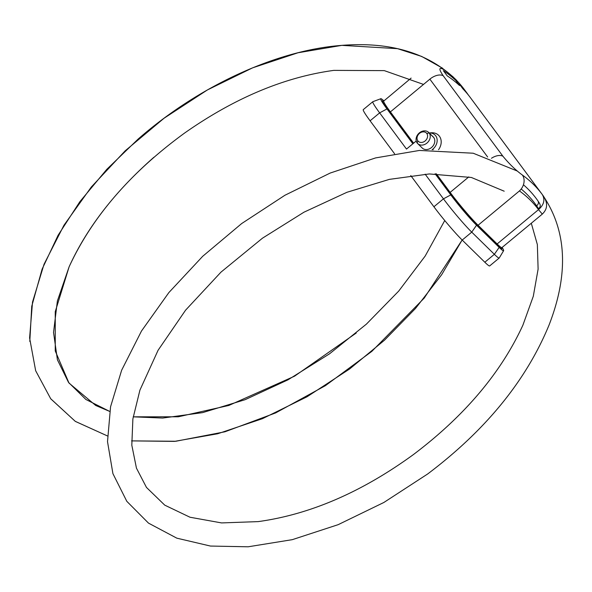 <?xml version="1.0" encoding="UTF-8"?>
<svg xmlns="http://www.w3.org/2000/svg" width="592" height="592" viewBox="0 0 592 592"><rect width="100%" height="100%" fill="white"/><g stroke="black" fill="none" stroke-linecap="round" stroke-linejoin="round"><path stroke-width="0.89" d="M428.63 132.401L433.189 136.863A7.822 6.32 134.4 0 1 433.714 137.47L429.156 133A7.822 6.32 -45.6 0 0 422.348 131.232A7.822 6.32 -45.6 0 0 416.45 137.107A7.822 6.32 -45.6 0 0 417.153 142.961L417.848 140.859A5.816 4.699 -45.6 0 0 425.123 140.948A5.816 4.699 -45.6 0 0 426.773 133.452L429.156 133A7.822 6.32 -45.6 0 0 428.63 132.401A7.822 6.32 -45.6 0 0 421.904 131.387A7.822 6.32 -45.6 0 0 416.45 137.107A7.822 6.32 -45.6 0 0 417.153 142.961L417.848 140.859A5.816 4.699 -45.6 0 0 425.123 140.948A5.816 4.699 -45.6 0 0 426.773 133.452A5.816 4.699 -45.6 0 0 421.711 132.134A5.816 4.699 -45.6 0 0 417.323 136.508A5.816 4.699 -45.6 0 0 417.848 140.859A5.816 4.699 -45.6 0 1 417.323 136.508A5.816 4.699 -45.6 0 1 421.711 132.134A5.816 4.699 -45.6 0 1 426.773 133.452L429.156 133L433.714 137.47A7.822 6.32 134.4 0 1 434.41 143.323A7.822 6.32 134.4 0 1 428.963 149.043A7.822 6.32 134.4 0 1 422.237 148.037L417.678 143.567A7.822 6.32 134.4 0 1 417.153 142.961A7.822 6.32 134.4 0 0 426.936 143.079A7.822 6.32 134.4 0 0 429.156 133A7.822 6.32 134.4 0 1 427.306 142.753A7.822 6.32 134.4 0 1 417.678 143.567M503.614 250.705A28.483 2.124 50.3 0 1 499.167 247.382L494.364 254.316L499.167 247.382L476.545 225.204A28.483 2.124 50.3 0 1 474.791 223.436A28.483 2.124 50.3 0 1 450.793 194.901L435.12 173.782L450.793 194.901L443.452 198.845L450.793 194.901A28.483 2.124 50.3 0 0 474.791 223.436A28.483 2.124 50.3 0 0 476.545 225.204L471.75 232.138A31.287 2.338 50.3 0 1 469.819 230.199A31.287 2.338 50.3 0 1 443.452 198.845L425.13 174.166L443.452 198.845L433.906 206.763L410.759 175.572L433.906 206.763L443.452 198.845A31.287 2.338 50.3 0 0 469.819 230.199A31.287 2.338 50.3 0 0 471.75 232.138L494.364 254.316L484.826 262.234L462.204 240.056A31.287 2.338 -129.7 0 1 460.28 238.117A31.287 2.338 -129.7 0 1 433.906 206.763A31.287 2.338 -129.7 0 0 460.28 238.117A31.287 2.338 -129.7 0 0 462.204 240.056L471.75 232.138L494.364 254.316A31.287 2.338 50.3 0 0 499.211 258.016A31.287 2.338 50.3 0 0 499.256 257.964L503.614 250.705A28.483 2.124 50.3 0 0 502.142 247.426A28.483 2.124 50.3 0 1 499.167 247.382L476.545 225.204L471.75 232.138L462.204 240.056L484.826 262.234L494.364 254.316A31.287 2.338 50.3 0 0 499.256 257.971M432.752 149.243L432.116 149.776L432.752 149.243A10.427 8.429 -45.6 0 0 436.644 143.619A10.427 8.429 -45.6 0 0 430.821 133.022A10.427 8.429 -45.6 0 0 429.207 132.963A10.427 8.429 -45.6 0 1 430.821 133.022A10.427 8.429 -45.6 0 1 436.644 143.619A10.427 8.429 -45.6 0 1 432.752 149.243L433.211 149.754L432.752 149.243M406.504 149.066L416.235 140.992L406.504 149.066L379.642 112.872L406.504 149.066M363.296 109.609A31.287 2.338 -129.7 0 0 370.096 120.79L394.575 153.765L370.096 120.79L379.642 112.872A31.287 2.338 50.3 0 1 372.886 101.669A31.287 2.338 50.3 0 0 372.834 101.698A31.287 2.338 50.3 0 0 379.642 112.872L386.983 108.921L379.642 112.872L370.096 120.79A31.287 2.338 -129.7 0 1 363.288 109.616L372.834 101.698M433.159 136.841A7.822 6.32 134.4 0 1 433.714 137.47A7.822 6.32 134.4 0 1 434.41 143.323A7.822 6.32 134.4 0 1 428.941 149.051A7.822 6.32 134.4 0 1 422.207 148.007M489.673 265.934A31.287 2.338 -129.7 0 1 484.826 262.234A31.287 2.338 -129.7 0 0 489.673 265.934L499.211 258.016M501.653 247.641A31.687 2.368 -129.7 0 1 496.91 244.992A0.799 0.651 -45.6 0 1 496.836 244.392A0.799 0.651 -45.6 0 0 496.91 244.992A31.687 2.368 -129.7 0 0 501.742 247.856M497.139 243.956A0.799 0.651 -45.6 0 0 496.836 244.392A0.799 0.651 -45.6 0 1 497.139 243.956L478.062 225.256L519.443 190.935A12.032 9.598 -54.3 0 0 522.351 175.01C515.736 170.222 509.261 163.954 502.919 156.221A12.032 7.037 143.4 0 0 491.456 158.279A12.032 7.037 143.4 0 1 502.919 156.221C509.261 163.954 515.736 170.222 522.351 175.01A258.238 150.967 143.4 0 1 542.361 194.62A258.238 150.967 143.4 0 0 542.361 194.62C545.254 199.807 543.974 204.81 538.513 209.635L497.139 243.956L478.062 225.256A30.888 2.309 -129.7 0 1 476.16 223.339A30.888 2.309 -129.7 0 1 450.127 192.393A0.799 0.466 -36.6 0 1 449.18 192.57A31.687 2.368 -129.7 0 0 475.887 224.324A31.687 2.368 -129.7 0 1 449.18 192.57L435.231 173.782L449.18 192.57A0.799 0.466 -36.6 0 0 450.127 192.393L436.311 173.767L450.127 192.393L468.805 176.897L450.127 192.393A30.888 2.309 -129.7 0 0 476.16 223.339A30.888 2.309 -129.7 0 0 478.062 225.256L519.443 190.935A12.032 9.598 -54.3 0 0 522.351 175.01A258.238 150.967 143.4 0 1 542.361 194.62A258.238 150.967 143.4 0 0 542.361 194.62C545.254 199.807 543.974 204.81 538.513 209.635L497.139 243.956A30.888 2.309 -129.7 0 0 501.92 247.611A30.888 2.309 -129.7 0 1 497.139 243.956M501.927 247.604A30.888 2.309 -129.7 0 1 501.92 247.611L501.713 247.996L501.609 247.626M477.833 226.292L496.91 244.992L477.833 226.292A31.687 2.368 -129.7 0 1 475.887 224.324A31.687 2.368 -129.7 0 0 477.833 226.292A0.799 0.651 134.4 0 1 478.062 225.256A0.799 0.651 134.4 0 0 477.833 226.292M429.947 132.956A12.735 10.286 134.4 0 1 433.448 132.845A12.735 10.286 134.4 0 1 438.546 149.717A12.735 10.286 134.4 0 0 433.448 132.845A12.735 10.286 134.4 0 0 431.109 132.793L428.904 132.985M452.702 76.501A12.032 9.724 -45.6 0 1 453.516 77.426L456.891 80.741A258.238 150.967 -36.6 0 1 464.387 89.57L464.387 89.57A258.238 150.967 -36.6 0 0 456.891 80.741A12.032 9.724 134.4 0 0 456.225 79.95A12.032 9.724 134.4 0 1 456.891 80.741L453.516 77.426A258.238 150.967 -36.6 0 0 452.954 76.908A258.238 150.967 -36.6 0 0 444.385 69.952C438.827 66.696 438.42 68.628 443.179 75.732A12.032 7.037 -36.6 0 0 429.866 79.158L390.394 111.895L413.608 143.175L390.394 111.895A0.799 0.466 143.4 0 1 389.44 112.08L412.935 143.73L389.44 112.08A0.799 0.466 143.4 0 0 390.394 111.895A30.888 2.309 -129.7 0 1 383.675 100.869L383.675 100.869A30.888 2.309 -129.7 0 0 390.394 111.895L429.866 79.158L487.638 156.991L429.866 79.158A12.032 7.037 -36.6 0 1 443.179 75.732L502.919 156.221L443.179 75.732C438.42 68.628 438.827 66.696 444.385 69.952A258.238 150.967 -36.6 0 1 452.954 76.908A258.238 150.967 -36.6 0 1 453.516 77.426A12.032 9.724 -45.6 0 0 452.554 76.353M389.44 112.08A31.687 2.368 -129.7 0 1 383.394 101.003A31.687 2.368 -129.7 0 0 389.44 112.08M383.786 100.773A28.483 2.124 50.3 0 0 386.983 108.921L412.861 143.789L386.983 108.921A28.483 2.124 50.3 0 1 380.834 98.723A28.483 2.124 50.3 0 1 383.786 100.773M538.535 209.013L538.824 209.398L538.535 209.013M542.309 214.089L538.513 209.635A246.205 143.93 143.4 0 0 519.443 190.935A246.205 143.93 143.4 0 1 538.513 209.635L542.309 214.089C548 208.643 548.014 202.153 542.361 194.627L470.403 97.665A258.238 150.967 -36.6 0 0 462.907 88.837L459.029 83.613A258.238 150.967 143.4 0 1 466.526 92.441A258.238 150.967 143.4 0 1 468.413 95.09A258.238 150.967 143.4 0 0 459.029 83.613L462.907 88.837A258.238 150.967 -36.6 0 1 470.411 97.68M464.387 89.57L466.526 92.441M455.648 80.305A258.238 150.967 143.4 0 0 443.349 70.648L447.234 75.872A258.238 150.967 -36.6 0 1 459.533 85.529L455.648 80.305L459.533 85.529A258.238 150.967 -36.6 0 0 447.234 75.872L443.349 70.648A258.238 150.967 143.4 0 1 455.648 80.305M536.626 205.853A247.819 144.877 -36.6 0 0 521.189 189.003A247.819 144.877 -36.6 0 1 536.626 205.853L535.982 206.386L536.626 205.853L538.72 208.865C540.622 205.912 541.199 205.705 537.98 200.947L537.936 200.88C538.898 202.605 538.461 204.262 536.626 205.853C538.461 204.262 538.898 202.605 537.936 200.88A251.829 147.223 -36.6 0 0 536.374 198.712A251.829 147.223 -36.6 0 1 537.936 200.88M523.432 184.771A251.829 147.223 -36.6 0 1 536.374 198.712A251.829 147.223 -36.6 0 0 523.432 184.771M383.594 101.18L411.122 78.1M542.316 214.104L501.92 247.611M462.137 239.997L441.669 274.703L415.525 308.425L384.519 340.171L349.606 368.986L306.989 396.803L262.456 418.677L217.723 433.751L174.47 441.388L131.579 440.885L175.809 441.262L224.938 431.79L275.613 412.935L325.385 385.673L371.806 351.389L424.249 298.057L462.145 239.997M442.683 68.272L421.689 56.44L397.528 48.662L341.836 45.362L298.013 52.762L252.599 67.843L207.355 89.969L164.065 118.23L125.186 150.812L91.375 186.931L63.973 225.226L44.03 264.284L32.53 302.038L29.6 337.958L35.661 370.725L50.742 398.816L75.354 421.408L107.448 435.941L75.273 421.349L50.623 398.66M29.8 341.443L31.746 306.271L42.099 269.175L58.075 235.29L79.853 201.702L106.789 169.342L138.091 139.113C197.528 87.061 273.933 51.282 339.001 45.606C389.181 41.122 428.26 52.57 456.225 79.95M333.814 70.381L384.297 70.626L423.524 84.419L384.297 70.626L333.814 70.381C284.286 77.138 234.573 98.013 184.66 133.008C130.625 172.383 92.108 216.99 69.109 266.837L55.248 311.681L55.256 350.96L68.983 383.046L95.726 405.476L109.698 411.418L85.884 399.474L68.494 382.365L57.417 359.818L53.539 332.423L57.38 300.973L69.109 266.837C86.728 228.009 114.981 191.49 153.883 157.272M444.747 220.52L425.182 256.047L398.712 291.086L366.396 324.135L329.552 353.809L288.015 379.82L245.051 399.711L202.605 412.631L162.667 418.056L133.2 416.827L178.273 416.798L228.823 405.461L294.535 376.194L356.243 333.03M542.361 194.627C566.81 230.059 569.038 273.548 549.036 325.082C526.162 380.575 485.706 430.206 427.653 473.985L383.89 502.46L338.158 524.667L292.307 539.66L248.137 546.793L210.449 546.053L176.823 538.165L148.496 523.121L126.806 501.313L112.917 473.637L107.515 441.669L110.556 406.8L121.649 370.215L141.488 331.024L168.868 292.574L202.708 256.292L241.677 223.554L284.937 195.249L330.166 173.064L375.587 157.916L419.432 150.449L473.178 153.217L517.371 171.066M531.298 223.243L537.351 244.548L538.113 269.094L533.303 296.259L522.899 325.163C500.958 372.886 464.439 416.05 413.327 454.641C361.734 492.152 310.023 514.478 258.201 521.611L221.571 522.921L189.988 517.23L164.746 505.146L146.468 487.431L136.449 468.146L131.809 445.162L132.882 418.907L139.904 390.172L158.079 350.272L185.577 310.178L220.986 272.128L262.456 238.191L303.992 212.18L346.956 192.282L389.403 179.369L429.341 173.944L471.41 177.482L504.199 191.201M372.886 101.669L380.834 98.723M538.239 209.265L538.72 208.865M537.98 200.947L536.374 198.712"/></g></svg>
